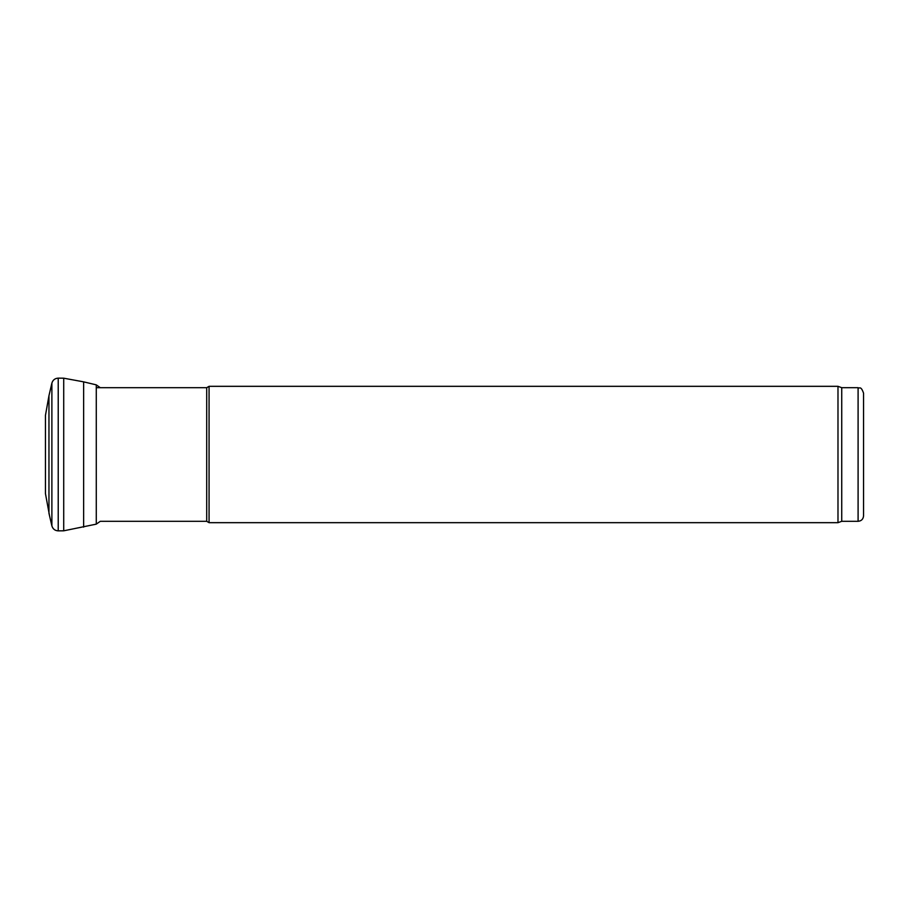 <?xml version="1.0" encoding="UTF-8"?>
<svg xmlns="http://www.w3.org/2000/svg" width="909" height="909" viewBox="0 0 909 909"><rect width="100%" height="100%" fill="white"/><g stroke="black" fill="none" stroke-linecap="round" stroke-linejoin="round"><path stroke-width="1.36" d="M96.274 387.688L206.707 387.688L206.707 521.312L100.274 521.312L96.274 524.141L96.274 384.859L100.274 387.688M206.707 521.312L209.07 522.675L209.07 386.325L206.707 387.688M863.55 515.857L863.55 393.142L863.55 515.857C863.232 519.175 861.414 520.993 858.096 521.312L841.734 521.312L837.984 522.675L209.07 522.675M837.984 522.675L837.984 386.325L209.07 386.325M841.734 521.312L841.734 387.688L837.984 386.325M48.961 395.71L45.45 415.39L45.45 493.61L49.563 515.892L48.961 513.29L48.961 395.71L51.881 383.132L51.881 525.868L49.563 515.892L51.881 525.868C52.836 529.004 54.949 530.674 58.221 530.856L63.721 530.811L96.274 524.141M51.881 383.132C52.836 379.996 54.949 378.326 58.221 378.144L63.721 378.189L63.721 530.811M63.721 378.189L83.639 381.86L83.639 527.14M858.096 521.312L858.096 387.688L841.734 387.688M58.221 378.144L58.221 530.856M858.096 387.688C859.755 388.859 860.755 385.45 863.55 393.142M83.639 381.86L96.274 384.859"/></g></svg>
